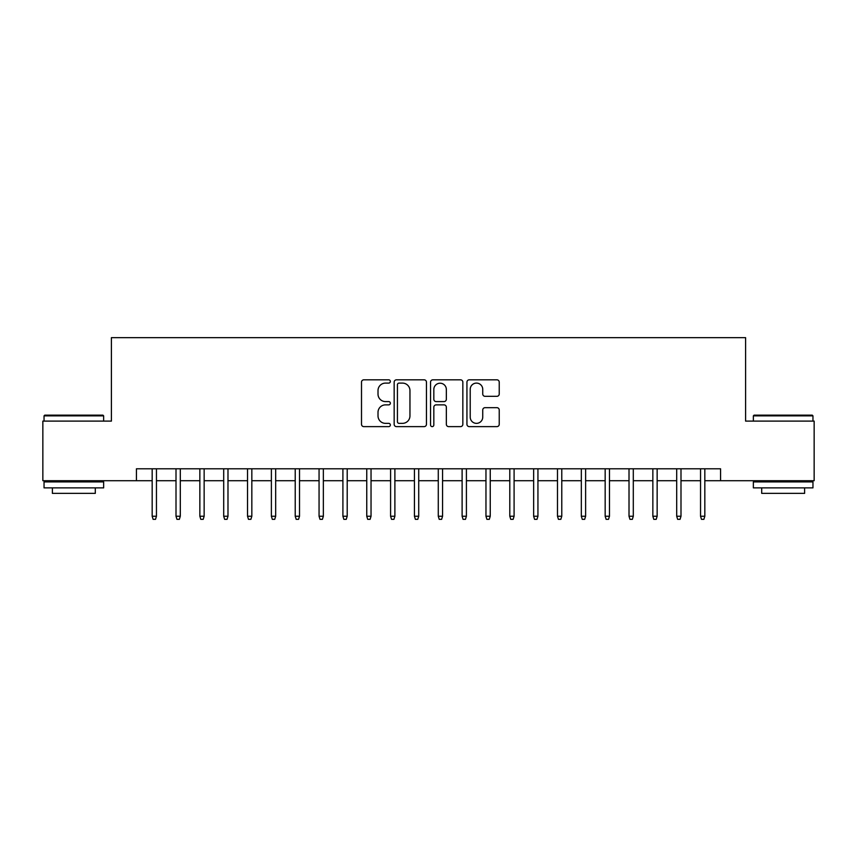 <?xml version="1.0" encoding="UTF-8"?>
<svg xmlns="http://www.w3.org/2000/svg" width="857" height="857" viewBox="0 0 857 857"><rect width="100%" height="100%" fill="white"/><g stroke="black" fill="none" stroke-linecap="round" stroke-linejoin="round"><path stroke-width="1.29" d="M390.353 381.461A1.639 1.639 0 0 0 388.714 379.822L363.85 379.822A2.335 2.335 0 0 0 361.504 382.168L361.504 424.29A2.335 2.335 0 0 0 363.85 426.625L388.714 426.625A1.639 1.639 0 0 0 390.353 424.997A1.639 1.639 0 0 0 388.714 423.358L385.5 423.358A7.488 7.488 0 0 1 378.012 415.87L378.012 412.356A7.488 7.488 0 0 1 385.5 404.868L388.714 404.868A1.639 1.639 0 0 0 390.353 403.229A1.639 1.639 0 0 0 388.714 401.59L385.5 401.59A7.488 7.488 0 0 1 378.012 394.102L378.012 390.588A7.488 7.488 0 0 1 385.5 383.1L388.714 383.1A1.639 1.639 0 0 0 390.353 381.461M496.899 396.32A2.335 2.335 0 0 0 499.235 393.984L499.235 382.168A2.335 2.335 0 0 0 496.899 379.822L469.282 379.822A2.335 2.335 0 0 0 466.936 382.168L466.936 424.29A2.335 2.335 0 0 0 469.282 426.625L496.899 426.625A2.335 2.335 0 0 0 499.235 424.29L499.235 410.01A2.335 2.335 0 0 0 496.899 407.675L485.073 407.675A2.335 2.335 0 0 0 482.737 410.01L482.737 417.091A6.256 6.256 0 0 1 476.471 423.358A6.256 6.256 0 0 1 470.214 417.091L470.214 389.357A6.256 6.256 0 0 1 476.471 383.1A6.256 6.256 0 0 1 482.737 389.357L482.737 393.984A2.335 2.335 0 0 0 485.073 396.32L496.899 396.32M136.434 480.713L42.85 480.713L42.85 421.108L111.399 421.108L111.399 337.658L745.601 337.658L745.601 421.108L814.15 421.108L814.15 480.713L720.566 480.713L720.566 468.79L136.434 468.79L136.434 480.713L152.171 480.713M426.454 382.168A2.335 2.335 0 0 0 424.108 379.822L396.502 379.822A2.335 2.335 0 0 0 394.156 382.168L394.156 424.29A2.335 2.335 0 0 0 396.502 426.625L424.108 426.625A2.335 2.335 0 0 0 426.454 424.29L426.454 382.168M432.892 379.822L460.498 379.822A2.335 2.335 0 0 1 462.844 382.168L462.844 424.29A2.335 2.335 0 0 1 460.498 426.625L448.682 426.625A2.335 2.335 0 0 1 446.347 424.29L446.347 407.204A2.335 2.335 0 0 0 444.001 404.868L436.159 404.868A2.335 2.335 0 0 0 433.824 407.204L433.824 424.997A1.639 1.639 0 0 1 432.185 426.625A1.639 1.639 0 0 1 430.546 424.997L430.546 382.168A2.335 2.335 0 0 1 432.892 379.822M156.456 480.713L176.006 480.713M180.302 480.713L199.852 480.713M204.148 480.713L223.698 480.713M227.983 480.713L247.534 480.713M251.829 480.713L271.38 480.713M275.675 480.713L295.226 480.713M299.511 480.713L319.061 480.713M323.357 480.713L342.907 480.713M347.203 480.713L366.753 480.713M371.038 480.713L390.588 480.713M394.884 480.713L414.434 480.713M418.719 480.713L438.281 480.713M442.566 480.713L462.116 480.713M466.412 480.713L485.962 480.713M490.247 480.713L509.797 480.713M514.093 480.713L533.643 480.713M537.939 480.713L557.489 480.713M561.774 480.713L581.325 480.713M585.62 480.713L605.171 480.713M609.466 480.713L629.017 480.713M633.302 480.713L652.852 480.713M657.148 480.713L676.698 480.713M680.994 480.713L700.544 480.713M704.829 480.713L720.566 480.713M399.073 383.1A1.639 1.639 0 0 0 397.434 384.739L397.434 421.719A1.639 1.639 0 0 0 399.073 423.358L402.469 423.358A7.488 7.488 0 0 0 409.957 415.87L409.957 390.588A7.488 7.488 0 0 0 402.469 383.1L399.073 383.1M446.347 389.474A6.256 6.256 0 0 0 440.08 383.218A6.256 6.256 0 0 0 433.824 389.474L433.824 399.244A2.335 2.335 0 0 0 436.159 401.59L444.001 401.59A2.335 2.335 0 0 0 446.347 399.244L446.347 389.474M152.171 516.235L153.124 519.342L155.503 519.342L156.456 516.235L152.171 516.235L152.171 468.79M156.456 516.235L156.456 468.79M44.757 415.152L102.936 415.152L103.643 415.859L44.039 415.859L44.757 415.152M73.841 487.869L44.039 487.869L44.039 481.902L103.643 481.902L103.643 487.869L73.841 487.869M95.298 487.869L95.298 493.353L52.384 493.353L52.384 487.869M754.064 415.152L812.243 415.152L812.961 415.859L753.357 415.859L754.064 415.152M783.159 487.869L753.357 487.869L753.357 481.902L812.961 481.902L812.961 487.869L783.159 487.869M804.616 487.869L804.616 493.353L761.702 493.353L761.702 487.869M176.006 516.235L176.96 519.342L179.349 519.342L180.302 516.235L176.006 516.235L176.006 468.79M180.302 516.235L180.302 468.79M199.852 516.235L200.806 519.342L203.195 519.342L204.148 516.235L199.852 516.235L199.852 468.79M204.148 516.235L204.148 468.79M223.698 516.235L224.652 519.342L227.03 519.342L227.983 516.235L223.698 516.235L223.698 468.79M227.983 516.235L227.983 468.79M247.534 516.235L248.487 519.342L250.876 519.342L251.829 516.235L247.534 516.235L247.534 468.79M251.829 516.235L251.829 468.79M271.38 516.235L272.333 519.342L274.722 519.342L275.675 516.235L271.38 516.235L271.38 468.79M275.675 516.235L275.675 468.79M295.226 516.235L296.179 519.342L298.557 519.342L299.511 516.235L295.226 516.235L295.226 468.79M299.511 516.235L299.511 468.79M319.061 516.235L320.015 519.342L322.403 519.342L323.357 516.235L319.061 516.235L319.061 468.79M323.357 516.235L323.357 468.79M342.907 516.235L343.861 519.342L346.239 519.342L347.203 516.235L342.907 516.235L342.907 468.79M347.203 516.235L347.203 468.79M366.753 516.235L367.707 519.342L370.085 519.342L371.038 516.235L366.753 516.235L366.753 468.79M371.038 516.235L371.038 468.79M390.588 516.235L391.542 519.342L393.931 519.342L394.884 516.235L390.588 516.235L390.588 468.79M394.884 516.235L394.884 468.79M414.434 516.235L415.388 519.342L417.766 519.342L418.719 516.235L414.434 516.235L414.434 468.79M418.719 516.235L418.719 468.79M438.281 516.235L439.234 519.342L441.612 519.342L442.566 516.235L438.281 516.235L438.281 468.79M442.566 516.235L442.566 468.79M462.116 516.235L463.069 519.342L465.458 519.342L466.412 516.235L462.116 516.235L462.116 468.79M466.412 516.235L466.412 468.79M485.962 516.235L486.915 519.342L489.293 519.342L490.247 516.235L485.962 516.235L485.962 468.79M490.247 516.235L490.247 468.79M509.797 516.235L510.761 519.342L513.139 519.342L514.093 516.235L509.797 516.235L509.797 468.79M514.093 516.235L514.093 468.79M533.643 516.235L534.597 519.342L536.985 519.342L537.939 516.235L533.643 516.235L533.643 468.79M537.939 516.235L537.939 468.79M557.489 516.235L558.443 519.342L560.821 519.342L561.774 516.235L557.489 516.235L557.489 468.79M561.774 516.235L561.774 468.79M581.325 516.235L582.278 519.342L584.667 519.342L585.62 516.235L581.325 516.235L581.325 468.79M585.62 516.235L585.62 468.79M605.171 516.235L606.124 519.342L608.513 519.342L609.466 516.235L605.171 516.235L605.171 468.79M609.466 516.235L609.466 468.79M629.017 516.235L629.97 519.342L632.348 519.342L633.302 516.235L629.017 516.235L629.017 468.79M633.302 516.235L633.302 468.79M652.852 516.235L653.805 519.342L656.194 519.342L657.148 516.235L652.852 516.235L652.852 468.79M657.148 516.235L657.148 468.79M676.698 516.235L677.651 519.342L680.04 519.342L680.994 516.235L676.698 516.235L676.698 468.79M680.994 516.235L680.994 468.79M700.544 516.235L701.497 519.342L703.876 519.342L704.829 516.235L700.544 516.235L700.544 468.79M704.829 516.235L704.829 468.79M44.039 421.108L44.039 415.859M57.633 481.902L57.633 480.713M90.06 481.902L90.06 480.713M103.643 421.108L103.643 415.859M753.357 421.108L753.357 415.859M766.94 481.902L766.94 480.713M799.367 481.902L799.367 480.713M812.961 421.108L812.961 415.859"/></g></svg>
